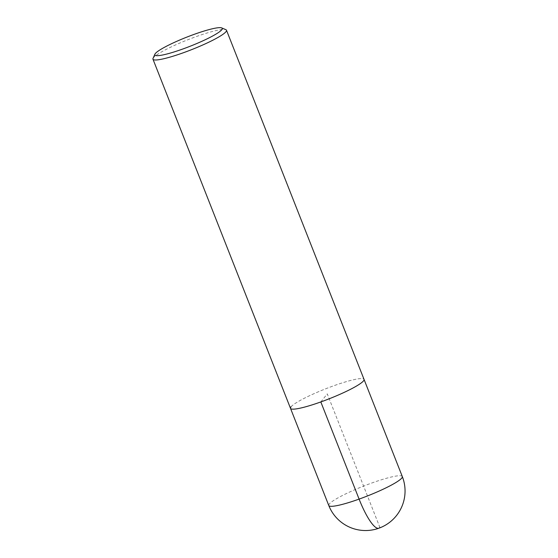 <?xml version="1.0" encoding="UTF-8"?>
<svg xmlns="http://www.w3.org/2000/svg" width="558" height="558" viewBox="0 0 558 558"><rect width="100%" height="100%" fill="white"/><g stroke="black" fill="none" stroke-linecap="round" stroke-linejoin="round"><path stroke-width="0.42" stroke-dasharray="2.79 2.09" d="M291.018 406.852A39.513 5.294 158.5 0 1 329.534 387.315A39.513 5.294 158.5 0 1 364.032 379.384A39.513 5.294 -21.5 0 0 329.534 387.315A39.513 5.294 -21.5 0 0 291.018 406.852A39.513 5.294 -21.5 0 0 290.502 408.344M153.038 58.381A39.513 5.294 158.5 0 1 153.478 57.69A39.513 5.294 158.5 0 1 189.497 39.109A39.513 5.294 158.5 0 1 225.892 29.686M320.822 401.941L327.267 393.864L379.886 527.456M402.304 476.539A39.513 5.294 -21.5 0 0 367.806 484.477A39.513 5.294 -21.5 0 0 329.29 504.014A39.513 5.294 -21.5 0 0 328.774 505.506"/><path stroke-width="0.84" d="M221.679 27.9A36.221 4.855 158.5 0 1 221.756 29.755A36.221 4.855 158.5 0 1 184.175 48.511A36.221 4.855 158.5 0 1 154.894 54.21A36.221 4.855 158.5 0 1 155.305 53.568A36.221 4.855 158.5 0 1 188.318 36.535A36.221 4.855 158.5 0 1 221.679 27.9L225.892 29.686A39.513 5.294 158.5 0 1 226.492 30.216A39.513 5.294 158.5 0 1 225.976 31.708A39.513 5.294 158.5 0 1 187.46 51.245A39.513 5.294 158.5 0 1 152.962 59.183L290.502 408.344A39.513 5.294 -21.5 0 0 325 400.407A39.513 5.294 -21.5 0 0 363.516 380.877A39.513 5.294 -21.5 0 0 364.032 379.384A39.513 5.294 158.5 0 1 363.516 380.877A39.513 5.294 158.5 0 1 325 400.407A39.513 5.294 158.5 0 1 290.502 408.344A39.513 5.294 158.5 0 1 291.018 406.852M152.962 59.183A39.513 5.294 158.5 0 1 153.038 58.381L154.894 54.21M379.886 527.456A39.513 8.872 -109.7 0 1 359.094 499.103L320.822 401.941M290.502 408.344L328.774 505.506A39.513 5.294 -21.5 0 0 363.272 497.569A39.513 5.294 -21.5 0 0 401.788 478.032A39.513 5.294 -21.5 0 0 402.304 476.539L226.492 30.216M328.774 505.506A39.513 39.513 0 0 0 396.431 515.655A39.513 39.513 0 0 0 402.304 476.539"/></g></svg>
